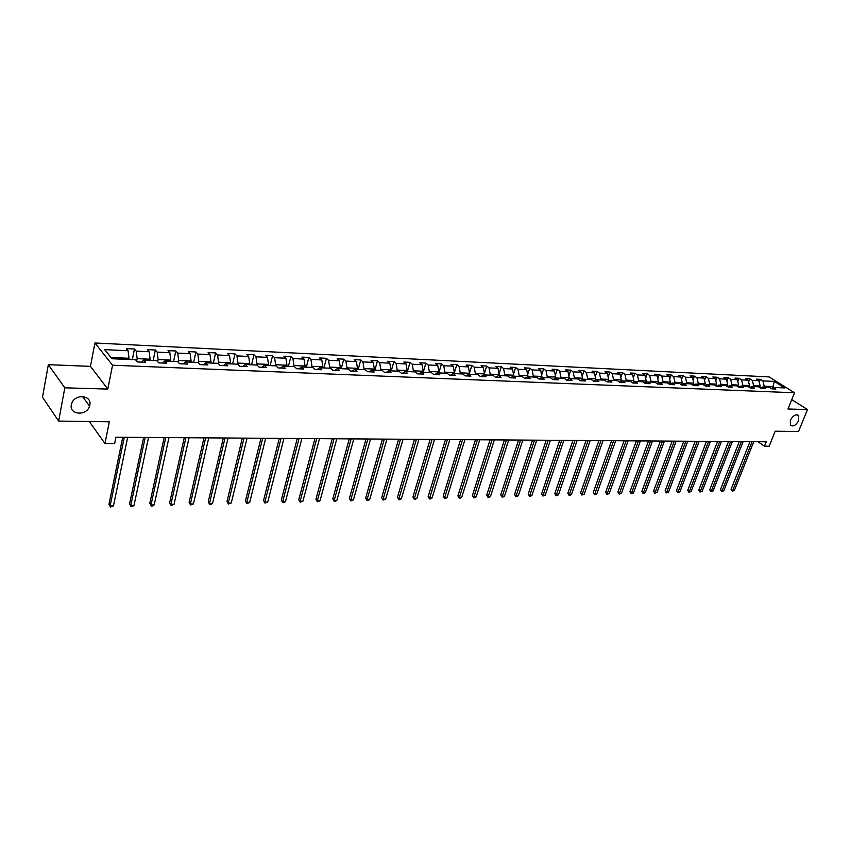 <?xml version="1.0" encoding="UTF-8"?>
<svg xmlns="http://www.w3.org/2000/svg" width="850" height="850" viewBox="0 0 850 850"><rect width="100%" height="100%" fill="white"/><g stroke="black" fill="none" stroke-linecap="round" stroke-linejoin="round"><path stroke-width="1.27" d="M89.802 405.142L89.537 406.141C86.764 416.234 68.988 414.981 71.347 404.738L71.698 403.463C74.832 393.412 92.267 395.144 89.802 405.142M798.713 420.495C796.025 425.308 793.273 426.891 790.457 425.255L790.341 420.314C793.008 415.512 795.749 413.908 798.586 415.501L798.713 420.495M48.333 364.682L42.5 397.226L58.639 421.079L64.812 387.823L107.812 389.077L112.551 365.213L94.934 342.986L90.451 366.35L48.333 364.682L64.812 387.823M112.551 365.213L794.516 392.774L769.133 376.922L94.934 342.986M794.516 392.774L787.982 408.999L807.5 409.562L791.754 399.627M807.5 409.562L798.511 431.534L775.2 431.205L769.165 446.218L764.49 446.197L766.254 441.788L115.929 437.229L114.644 443.562L104.964 443.519L109.331 421.791L58.639 421.079M510.521 377.783L513.347 376.157L522.251 376.55L524.62 378.388L530.145 378.622L527.765 376.784L536.52 377.166L538.9 378.994L544.34 379.217L541.939 377.4L550.556 377.772L552.957 379.589L558.301 379.812L555.889 378.006L564.368 378.377L566.78 380.173L572.039 380.396L569.628 378.601L577.957 378.962L580.38 380.747L585.554 380.97L583.132 379.196L591.334 379.546L593.768 381.321L598.867 381.533L596.424 379.769L604.509 380.12L606.953 381.873L611.957 382.086L609.514 380.332L617.472 380.683L619.916 382.426L624.856 382.638L622.402 380.896L630.232 381.236L632.687 382.967L637.543 383.18L635.088 381.448L642.791 381.777L645.267 383.499L650.048 383.701L647.572 381.99L655.169 382.319L657.645 384.03L662.352 384.232L659.876 382.521L667.356 382.851L669.832 384.54L674.475 384.742L671.989 383.053L679.362 383.371L681.849 385.05L686.418 385.252L683.931 383.562L691.188 383.881L693.674 385.56L698.179 385.751L695.683 384.072L702.833 384.391L705.33 386.049L709.771 386.24L707.264 384.582L714.308 384.891L716.816 386.538L721.193 386.718L718.686 385.071L725.624 385.379L728.131 387.016L732.445 387.196L729.927 385.56L736.769 385.858L739.287 387.494L743.537 387.674L741.019 386.049L747.766 386.336L750.284 387.961L754.471 388.131L751.942 386.516L758.593 386.814L761.111 388.418L765.244 388.588L762.716 386.984L769.271 387.271L771.8 388.864L775.869 389.045L773.341 387.451L784.741 387.94L774.318 381.416L762.928 380.874L760.452 379.312L756.394 379.121L758.869 380.683L752.324 380.375L749.849 378.803L745.726 378.601L748.202 380.184L741.561 379.865L739.096 378.282L734.921 378.08L737.386 379.663L730.649 379.344L728.184 377.751L723.945 377.549L726.41 379.142L719.578 378.824L717.124 377.219L712.821 377.007L715.286 378.622L708.347 378.293L705.893 376.678L701.537 376.465L703.991 378.08L696.957 377.751L694.503 376.125L690.083 375.913L692.527 377.538L685.398 377.198L682.954 375.562L678.459 375.349L680.903 376.986L673.668 376.646L671.224 374.999L666.666 374.776L669.109 376.422L661.757 376.072L659.324 374.414L654.702 374.191L657.124 375.859L649.666 375.498L647.243 373.83L642.547 373.607L644.969 375.275L637.394 374.924L634.982 373.235L630.211 373.012L632.623 374.691L624.941 374.329L622.529 372.64L617.684 372.406L620.096 374.096L612.287 373.724L609.886 372.024L604.966 371.79L607.367 373.49L599.441 373.118L597.051 371.408L592.057 371.163L594.447 372.884L586.394 372.502L584.014 370.77L578.935 370.526L581.315 372.257L573.134 371.864L570.764 370.132L565.611 369.877L567.981 371.62L559.672 371.227L557.313 369.474L552.086 369.229L554.434 370.983L545.997 370.579L543.639 368.815L538.326 368.56L540.674 370.324L532.089 369.92L529.752 368.146L524.354 367.88L526.681 369.665L517.969 369.251L515.642 367.455L510.149 367.189L512.465 368.985L503.604 368.571L501.298 366.764L495.709 366.499L498.015 368.305L489.005 367.869L486.71 366.063L481.036 365.787L483.331 367.604L474.172 367.168L471.888 365.341L466.119 365.064L468.392 366.892L459.074 366.456L456.811 364.608L450.946 364.321L453.209 366.169L443.732 365.723L441.479 363.864L435.519 363.577L437.761 365.436L428.124 364.979L425.892 363.109L419.826 362.822L422.046 364.692L412.239 364.225L410.029 362.344L403.856 362.047L406.066 363.938L396.089 363.46L393.89 361.558L387.611 361.261L389.799 363.163L379.642 362.684L377.474 360.772L371.078 360.453L373.246 362.376L362.918 361.888L360.761 359.954L354.259 359.646L356.405 361.579L345.886 361.08L343.761 359.136L337.131 358.817L339.256 360.761L328.546 360.251L326.442 358.296L319.706 357.967L321.799 359.933L310.898 359.412L308.816 357.446L301.952 357.106L304.024 359.093L292.921 358.562L290.87 356.575L283.879 356.235L285.919 358.233L274.603 357.691L272.584 355.683L265.466 355.342L267.474 357.351L255.956 356.809L253.959 354.779L246.702 354.429L248.689 356.458L236.948 355.906L234.982 353.866L227.587 353.504L229.542 355.555L217.579 354.981L215.645 352.931L208.112 352.559L210.024 354.631L197.837 354.046L195.936 351.974L188.254 351.603L190.134 353.685L177.703 353.09L175.844 350.997L168.013 350.625L169.862 352.718L157.186 352.123L155.359 350.009L147.379 349.626L149.186 351.741L136.255 351.124L134.47 348.999L126.331 348.606L128.095 350.742L104.635 349.626L111.913 358.732L135.564 359.763L137.381 361.962L145.626 362.312L143.788 360.113L156.825 360.687L158.684 362.865L166.759 363.205L164.889 361.038L177.661 361.59L179.562 363.747L187.478 364.087L185.566 361.93L198.093 362.472L200.026 364.618L207.793 364.947L205.838 362.812L218.121 363.343L220.097 365.468L227.715 365.787L225.728 363.672L237.777 364.193L239.774 366.308L247.254 366.616L245.236 364.522L257.051 365.033L259.091 367.126L266.411 367.434L264.371 365.351L275.963 365.861L278.035 367.922L285.228 368.231L283.146 366.169L294.525 366.658L296.618 368.709L303.684 369.017L301.569 366.966L312.747 367.455L314.872 369.484L321.799 369.782L319.664 367.752L330.629 368.231L332.775 370.249L339.586 370.536L337.418 368.528L348.192 368.996L350.359 370.993L357.043 371.28L354.864 369.283L365.436 369.739L367.636 371.726L374.191 372.002L371.981 370.026L382.373 370.473L384.593 372.449L391.032 372.714L388.811 370.759L399.011 371.195L401.253 373.15L407.586 373.416L405.333 371.471L415.363 371.907L417.626 373.851L423.842 374.106L421.568 372.172L431.428 372.608L433.702 374.531L439.811 374.786L437.527 372.874L447.217 373.288L449.512 375.201L455.515 375.456L453.209 373.554L462.729 373.968L465.046 375.859L470.953 376.104L468.626 374.223L477.987 374.627L480.314 376.507L486.126 376.752L483.788 374.882L492.989 375.275L495.337 377.145L501.043 377.389L498.695 375.53L507.737 375.923L510.096 377.772L515.716 378.006L513.347 376.157L513.676 375.201L504.804 374.808L504.507 375.774M136.659 361.08L137.158 358.647L150.099 359.21L149.855 360.379M141.578 362.132L143.788 360.113M136.255 351.124L137.158 358.647M149.186 351.741L150.099 359.21M157.664 361.675L158.111 359.571L170.797 360.124L170.553 361.282M162.626 363.035L164.889 361.038M157.186 352.123L158.111 359.571M169.862 352.718L170.797 360.124M178.266 362.27L178.659 360.474L191.101 361.016L190.846 362.164M183.26 363.906L185.566 361.93M177.703 353.09L178.659 360.474M190.134 353.685L191.101 361.016M198.464 362.886L198.804 361.356L211.012 361.888L210.747 363.024M203.501 364.767L205.838 362.812M197.837 354.046L198.804 361.356M210.024 354.631L211.012 361.888M218.269 363.502L218.567 362.228L230.541 362.748L230.276 363.874M223.348 365.606L225.728 363.672M217.579 354.981L218.567 362.228M229.542 355.555L230.541 362.748M237.692 364.193L237.947 363.078L249.698 363.598L249.433 364.703M242.813 366.435L245.236 364.522M236.948 355.906L237.947 363.078M248.689 356.458L249.698 363.598M256.711 365.022L256.976 363.917L268.504 364.416L268.239 365.521M261.906 367.243L264.371 365.351M255.956 356.809L256.976 363.917M267.474 357.351L268.504 364.416M275.379 365.829L275.644 364.735L286.96 365.234L286.694 366.318M280.649 368.039L283.146 366.169M274.603 357.691L275.644 364.735M285.919 358.233L286.96 365.234M293.696 366.626L293.973 365.543L305.086 366.031L304.81 367.104M299.051 368.815L301.569 366.966M292.921 358.562L293.973 365.543M304.024 359.093L305.086 366.031M311.684 367.402L311.961 366.329L322.873 366.807L322.596 367.88M317.103 369.58L319.664 367.752M310.898 359.412L311.961 366.329M321.799 359.933L322.873 366.807M329.354 368.178L329.63 367.104L340.351 367.582L340.064 368.634M334.836 370.334L337.418 368.528M328.546 360.251L329.63 367.104M339.256 360.761L340.351 367.582M346.704 368.932L346.981 367.869L357.51 368.337L357.223 369.389M352.251 371.078L354.864 369.283M345.886 361.08L346.981 367.869M356.405 361.579L357.51 368.337M363.736 369.665L364.023 368.624L374.361 369.07L374.074 370.111M369.346 371.801L371.981 370.026M362.918 361.888L364.023 368.624M373.246 362.376L374.361 369.07M380.481 370.398L380.768 369.357L390.926 369.803L390.639 370.834M386.144 372.513L388.811 370.759M379.642 362.684L380.768 369.357M389.799 363.163L390.926 369.803M396.929 371.11L397.226 370.079L407.203 370.515L406.916 371.546M402.645 373.214L405.333 371.471M396.089 363.46L397.226 370.079M406.066 363.938L407.203 370.515M413.1 371.811L413.387 370.791L423.194 371.227L422.907 372.236M418.859 373.894L421.568 372.172M412.239 364.225L413.387 370.791M422.046 364.692L423.194 371.227M428.984 372.502L429.282 371.493L438.919 371.918L438.621 372.916M434.796 374.574L437.527 372.874M428.124 364.979L429.282 371.493M437.761 365.436L438.919 371.918M444.603 373.182L444.901 372.172L454.378 372.598L454.081 373.586M450.457 375.243L453.209 373.554M443.732 365.723L444.901 372.172M453.209 366.169L454.378 372.598M459.956 373.841L460.254 372.853L469.572 373.256L469.274 374.244M465.853 375.891L468.626 374.223M459.074 366.456L460.254 372.853M468.392 366.892L469.572 373.256M475.054 374.499L475.352 373.511L484.521 373.915L484.213 374.892M480.994 376.539L483.788 374.882M474.172 367.168L475.352 373.511M483.331 367.604L484.521 373.915M489.897 375.147L490.206 374.17L499.216 374.563L498.918 375.53M495.879 377.166L498.695 375.53M489.005 367.869L490.206 374.17M498.015 368.305L499.216 374.563M503.604 368.571L504.804 374.808M512.465 368.985L513.676 375.201M518.872 376.401L519.18 375.445L527.903 375.828L527.553 376.901M524.918 378.399L527.765 376.784M517.969 369.251L519.18 375.445M526.681 369.665L527.903 375.828M533.003 377.017L533.311 376.061L541.896 376.444L541.503 377.644M539.081 378.994L541.939 377.4M532.089 369.92L533.311 376.061M540.674 370.324L541.896 376.444M546.911 377.623L547.219 376.678L555.666 377.049L555.231 378.377M553.021 379.589L555.889 378.006M545.997 370.579L547.219 376.678M554.434 370.983L555.666 377.049M560.596 378.207L560.904 377.272L569.224 377.644L568.735 379.089M566.759 380.163L569.628 378.601M559.672 371.227L560.904 377.272M567.981 371.62L569.224 377.644M574.069 378.803L574.377 377.868L582.558 378.229L582.037 379.78M580.316 380.704L583.132 379.196M573.134 371.864L574.377 377.868M581.315 372.257L582.558 378.229M587.318 379.376L587.637 378.452L595.691 378.803L595.128 380.46M593.651 381.236L596.424 379.769M586.394 372.502L587.637 378.452M594.447 372.884L595.691 378.803M600.376 379.939L600.684 379.026L608.621 379.376L608.016 381.119M606.783 381.756L609.514 380.332M599.441 373.118L600.684 379.026M607.367 373.49L608.621 379.376M613.222 380.502L613.541 379.589L621.35 379.939L620.713 381.767M619.714 382.277L622.402 380.896M612.287 373.724L613.541 379.589M620.096 374.096L621.35 379.939M625.876 381.044L626.195 380.152L633.888 380.481L633.207 382.404M632.442 382.797L635.088 381.448M624.941 374.329L626.195 380.152M632.623 374.691L633.888 380.481M638.339 381.586L638.658 380.694L646.234 381.034L645.522 383.021M644.969 383.297L647.572 381.99M637.394 374.924L638.658 380.694M644.969 375.275L646.234 381.034M650.622 382.118L650.941 381.236L658.399 381.565L657.656 383.637M657.316 383.796L659.876 382.521M649.666 375.498L650.941 381.236M657.124 375.859L658.399 381.565M662.713 382.649L663.032 381.767L670.384 382.086L669.598 384.232M669.471 384.296L671.989 383.053M661.757 376.072L663.032 381.767M669.109 376.422L670.384 382.086M674.624 383.159L674.942 382.288L682.178 382.606L681.392 384.752M681.445 384.784L683.931 383.562M673.668 376.646L674.942 382.288M680.903 376.986L682.178 382.606M686.354 383.669L686.673 382.808L693.812 383.116L693.058 385.146M693.239 385.263L695.683 384.072M685.398 377.198L686.673 382.808M692.527 377.538L693.812 383.116M697.924 384.179L698.243 383.318L705.277 383.626L704.554 385.539M704.852 385.73L707.264 384.582M696.957 377.751L698.243 383.318M703.991 378.08L705.277 383.626M709.314 384.668L709.633 383.817L716.571 384.126L715.891 385.921M716.306 386.197L718.686 385.071M708.347 378.293L709.633 383.817M715.286 378.622L716.571 384.126M720.545 385.156L720.874 384.306L727.706 384.614L727.058 386.314M727.589 386.665L729.927 385.56M719.578 378.824L720.874 384.306M726.41 379.142L727.706 384.614M731.616 385.634L731.946 384.795L738.682 385.092L738.055 386.697M738.714 387.111L741.019 386.049M730.649 379.344L731.946 384.795M737.386 379.663L738.682 385.092M742.539 386.112L742.857 385.273L749.498 385.571L748.914 387.079M749.668 387.568L751.942 386.516M741.561 379.865L742.857 385.273M748.202 380.184L749.498 385.571M753.291 386.58L753.621 385.751L760.166 386.038L759.602 387.451M760.474 388.004L762.716 386.984M752.324 380.375L753.621 385.751M758.869 380.683L760.166 386.038M763.906 387.037L764.224 386.219L772.958 386.601L772.459 387.844M771.131 388.45L773.341 387.451M762.928 380.874L764.224 386.219M774.318 381.416L772.958 386.601L774.371 387.494M89.282 421.515L104.964 443.519M757.924 441.724L764.49 446.197M128.754 359.465L128.988 358.286L111.074 357.499L112.073 358.743M104.635 349.626L111.074 357.499M128.095 350.742L128.988 358.286M760.452 379.312L759.263 382.341M749.849 378.803L748.627 381.947M739.096 378.282L737.832 381.554M728.184 377.751L726.888 381.161M717.124 377.219L715.785 380.757M705.893 376.678L704.512 380.354M694.503 376.125L693.09 379.95M682.954 375.562L681.487 379.546M671.224 374.999L669.715 379.132M659.324 374.414L657.762 378.728M647.243 373.83L645.639 378.314M634.982 373.235L633.324 377.91M622.529 372.64L620.829 377.496M609.886 372.024L608.133 377.081M597.051 371.408L595.244 376.678M584.014 370.77L582.154 376.263M570.764 370.132L568.852 375.849M557.313 369.474L555.337 375.445M543.639 368.815L541.62 375.031M529.752 368.146L527.669 374.627M515.642 367.455L513.485 374.223M501.298 366.764L499.078 373.83M486.71 366.063L484.426 373.437M471.888 365.341L469.54 373.054M456.811 364.608L454.112 373.586M441.479 363.864L438.802 372.927M425.892 363.109L423.236 372.247M410.029 362.344L407.394 371.567M393.89 361.558L391.276 370.866M377.474 360.772L374.882 370.154M360.761 359.954L358.201 369.431M343.761 359.136L341.211 368.688M326.442 358.296L323.924 367.933M308.816 357.446L306.329 367.179M290.87 356.575L288.405 366.392M272.584 355.683L270.151 365.606M253.959 354.779L251.558 364.799M234.982 353.866L232.624 363.97M215.645 352.931L213.318 363.141M195.936 351.974L193.651 362.281M175.844 350.997L173.591 361.409M155.359 350.009L153.149 360.527M134.47 348.999L132.313 359.624M107.812 389.077L90.451 366.35M749.944 441.671L731.085 489.303L732.711 490.493L752.069 441.681M734.4 490.45L732.296 491.236L732.711 490.493L734.4 490.45L753.759 441.703M732.296 491.236L731.085 489.303M739.298 441.596L720.471 489.558L722.096 490.758L741.423 441.607M723.807 490.716L721.682 491.502L722.096 490.758L723.807 490.716L743.134 441.628M721.682 491.502L720.471 489.558M728.514 441.522L709.707 489.812L711.333 491.024L730.628 441.533M713.065 490.981L710.919 491.778L711.333 491.024L713.065 490.981L732.371 441.543M710.919 491.778L709.707 489.812M717.57 441.447L698.796 490.078L700.411 491.3L719.684 441.458M702.174 491.257L700.018 492.054L700.411 491.3L702.174 491.257L721.448 441.469M700.018 492.054L698.796 490.078M706.467 441.362L687.724 490.344L689.339 491.576L708.581 441.384M691.124 491.523L688.957 492.341L689.339 491.576L691.124 491.523L710.366 441.394M688.957 492.341L687.724 490.344M695.204 441.288L676.504 490.609L678.109 491.853L697.308 441.299M679.926 491.81L677.737 492.618L678.109 491.853L679.926 491.81L699.125 441.32M677.737 492.618L676.504 490.609M683.782 441.203L665.114 490.886L666.719 492.139L685.886 441.224M668.557 492.086L666.357 492.915L666.719 492.139L668.557 492.086L687.724 441.235M666.357 492.915L665.114 490.886M672.191 441.129L653.565 491.162L655.169 492.426L674.284 441.139M657.029 492.373L654.808 493.202L655.169 492.426L657.029 492.373L676.154 441.15M654.808 493.202L653.565 491.162M660.429 441.044L641.846 491.449L643.439 492.713L662.522 441.054M645.331 492.671L643.099 493.499L643.439 492.713L645.331 492.671L664.413 441.076M643.099 493.499L641.846 491.449M648.497 440.959L629.956 491.736L631.55 493.011L650.579 440.98M633.463 492.968L631.21 493.797L631.55 493.011L633.463 492.968L652.503 440.991M631.21 493.797L629.956 491.736M636.374 440.874L617.897 492.022L619.48 493.308L638.456 440.895M621.424 493.266L619.151 494.105L619.48 493.308L621.424 493.266L640.411 440.906M619.151 494.105L617.897 492.022M624.081 440.789L605.646 492.32L607.229 493.616L626.153 440.799M609.206 493.563L606.921 494.413L607.229 493.616L609.206 493.563L628.139 440.821M606.921 494.413L605.646 492.32M611.596 440.704L593.226 492.618L594.798 493.924L613.657 440.714M596.806 493.871L594.49 494.732L594.798 493.924L596.806 493.871L615.676 440.725M594.49 494.732L593.226 492.618M598.921 440.608L580.603 492.926L582.176 494.243L600.971 440.629M584.216 494.19L581.889 495.051L582.176 494.243L584.216 494.19L603.022 440.64M581.889 495.051L580.603 492.926M586.043 440.523L567.8 493.234L569.362 494.562L588.094 440.534M571.434 494.509L569.914 495.359L569.086 495.38L569.362 494.562L571.434 494.509L590.176 440.555M569.086 495.38L567.8 493.234M572.974 440.428L554.795 493.542L556.357 494.881L575.014 440.449M558.45 494.828L556.931 495.688L556.091 495.709L556.357 494.881L558.45 494.828L577.129 440.459M556.091 495.709L554.795 493.542M559.693 440.342L541.599 493.861L543.139 495.21L561.733 440.353M545.275 495.157L542.895 496.039L543.139 495.21L545.275 495.157L563.869 440.364M542.895 496.039L541.599 493.861M546.21 440.247L528.19 494.19L529.731 495.55L548.229 440.257M531.898 495.486L530.358 496.358L529.497 496.379L529.731 495.55L531.898 495.486L550.407 440.268M529.497 496.379L528.19 494.19M532.504 440.151L514.569 494.519L516.099 495.879L534.523 440.162M518.298 495.826L515.886 496.729L516.099 495.879L518.298 495.826L536.733 440.172M515.886 496.729L514.569 494.519M518.585 440.045L500.735 494.849L502.265 496.23L520.582 440.066M504.496 496.177L502.945 497.059L502.053 497.08L502.265 496.23L504.496 496.177L522.835 440.077M502.053 497.08L500.735 494.849M504.433 439.949L486.689 495.189L488.197 496.581L506.43 439.96M490.471 496.517L488.92 497.409L488.006 497.431L488.197 496.581L490.471 496.517L508.714 439.981M488.006 497.431L486.689 495.189M490.057 439.854L472.409 495.529L473.918 496.931L492.044 439.864M476.223 496.878L474.661 497.771L473.737 497.792L473.918 496.931L476.223 496.878L494.36 439.875M473.737 497.792L472.409 495.529M475.447 439.748L457.895 495.879L459.393 497.293L477.413 439.758M461.741 497.239L460.179 498.142L459.234 498.164L459.393 497.293L461.741 497.239L479.772 439.779M459.234 498.164L457.895 495.879M460.594 439.641L443.158 496.23L444.635 497.664L462.549 439.652M447.015 497.601L445.453 498.514L444.497 498.536L444.635 497.664L447.015 497.601L464.939 439.673M444.497 498.536L443.158 496.23M445.485 439.535L428.166 496.591L429.643 498.036L447.429 439.556M432.055 497.973L430.483 498.897L429.516 498.918L429.643 498.036L432.055 497.973L449.862 439.567M429.516 498.918L428.166 496.591M430.121 439.429L412.93 496.963L414.396 498.419L432.055 439.439M416.851 498.355L415.278 499.279L414.29 499.301L414.396 498.419L416.851 498.355L434.531 439.461M414.29 499.301L412.93 496.963M414.502 439.322L397.439 497.335L398.884 498.801L416.415 439.333M401.391 498.737L399.808 499.672L398.809 499.694L398.884 498.801L401.391 498.737L418.933 439.354M398.809 499.694L397.439 497.335M398.618 439.206L381.692 497.717L383.127 499.194L400.509 439.227M385.666 499.131L383.063 500.098L383.127 499.194L385.666 499.131L403.081 439.237M383.063 500.098L381.692 497.717M382.447 439.099L365.67 498.1L367.094 499.587L384.328 439.11M369.676 499.524L368.082 500.48L367.051 500.501L367.094 499.587L369.676 499.524L386.941 439.131M367.051 500.501L365.67 498.1M366.01 438.983L349.371 498.493L350.784 500.002L367.869 438.993M353.419 499.928L350.763 500.916L350.784 500.002L353.419 499.928L370.526 439.014M350.763 500.916L349.371 498.493M349.276 438.866L332.796 498.897L334.188 500.416L351.114 438.876M336.876 500.342L335.261 501.309L334.199 501.33L334.188 500.416L336.876 500.342L353.812 438.897M334.199 501.33L332.796 498.897M332.244 438.749L315.934 499.301L317.316 500.831L334.061 438.759M320.036 500.767L317.337 501.766L317.316 500.831L320.036 500.767L336.812 438.781M317.337 501.766L315.934 499.301M314.904 438.621L298.775 499.715L300.135 501.256L316.699 438.632M302.908 501.192L300.178 502.201L300.135 501.256L302.908 501.192L319.504 438.653M300.178 502.201L298.775 499.715M297.245 438.494L281.308 500.129L282.657 501.691L299.03 438.515M285.473 501.627L283.858 502.616L282.721 502.637L282.657 501.691L285.473 501.627L301.877 438.536M282.721 502.637L281.308 500.129M279.278 438.377L263.532 500.565L264.86 502.138L281.031 438.388M267.729 502.063L264.956 503.094L264.86 502.138L267.729 502.063L283.942 438.409M264.956 503.094L263.532 500.565M260.971 438.249L245.438 501.001L246.734 502.584L262.703 438.26M249.666 502.509L246.861 503.551L246.734 502.584L249.666 502.509L265.668 438.281M246.861 503.551L245.438 501.001M242.324 438.111L227.003 501.436L228.289 503.051L244.035 438.122M231.264 502.977L228.438 504.018L228.289 503.051L231.264 502.977L247.053 438.143M228.438 504.018L227.003 501.436M223.337 437.984L208.239 501.893L209.504 503.519L225.016 437.994M212.532 503.434L210.896 504.464L209.674 504.496L209.504 503.519L212.532 503.434L228.087 438.016M209.674 504.496L208.239 501.893M203.979 437.846L189.114 502.35L190.357 503.986L205.626 437.856M193.449 503.912L190.57 504.974L190.357 503.986L193.449 503.912L208.76 437.877M190.57 504.974L189.114 502.35M184.259 437.707L169.639 502.817L170.861 504.475L185.874 437.718M174.016 504.401L171.105 505.474L170.861 504.475L174.016 504.401L189.072 437.739M171.105 505.474L169.639 502.817M164.156 437.569L149.802 503.296L150.992 504.974L165.739 437.58M154.201 504.889L152.543 505.941L151.268 505.973L150.992 504.974L154.201 504.889L168.991 437.601M151.268 505.973L149.802 503.296M143.661 437.421L129.572 503.784L130.751 505.474L145.212 437.431M134.013 505.389L132.356 506.451L131.049 506.483L130.751 505.474L134.013 505.389L148.527 437.453M131.049 506.483L129.572 503.784M122.751 437.272L108.959 504.284L110.107 505.984L124.281 437.283M113.443 505.909L110.447 507.014L110.107 505.984L113.443 505.909L127.659 437.314M110.447 507.014L108.959 504.284M89.537 406.141L82.535 396.493M798.586 415.501L797.566 414.853"/></g></svg>
